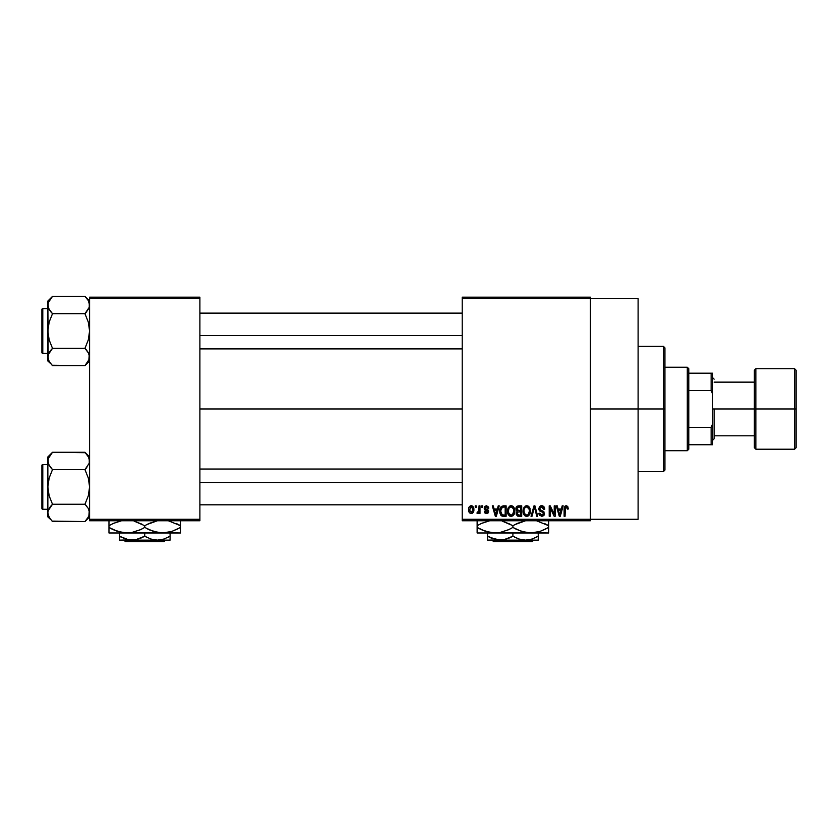 <?xml version="1.0" encoding="UTF-8"?>
<svg xmlns="http://www.w3.org/2000/svg" width="838" height="838" viewBox="0 0 838 838"><rect width="100%" height="100%" fill="white"/><g stroke="black" fill="none" stroke-linecap="round" stroke-linejoin="round"><path stroke-width="1.26" d="M590.413 408.965L638.106 408.965L638.106 298.674L638.106 408.965L590.413 408.965M199.894 408.965L462.22 408.965L199.894 408.965M462.22 297.176L590.413 297.176L462.22 297.176L462.22 298.674L590.413 298.674L590.413 519.267L462.22 519.267L462.22 297.176M590.413 298.674L462.22 298.674L462.22 520.754L462.22 519.267L590.413 519.267L590.413 520.754L462.22 520.754L590.413 520.754L590.413 297.176L590.413 298.674L638.106 298.674M475.23 505.848L475.23 507.346L476.183 507.346L476.183 505.848L475.23 505.848L476.183 505.848L475.23 505.848L475.23 507.346L476.183 507.346L476.183 505.848L476.183 507.346L475.23 507.346L475.23 505.848M481.735 505.848L481.735 507.346L482.688 507.346L482.688 505.848L481.735 505.848L482.688 505.848L481.735 505.848L481.735 507.346L482.688 507.346L482.688 505.848L482.688 507.346L481.735 507.346L481.735 505.848M498.222 505.848L497.405 508.97L494.116 508.97L493.299 505.848L492.304 505.848L495.331 516.281L496.326 516.281L499.218 505.848L498.222 505.848L499.218 505.848L498.222 505.848L497.405 508.97L494.116 508.97L493.299 505.848L492.304 505.848L495.331 516.281L496.326 516.281L499.218 505.848L496.326 516.281L495.331 516.281L492.304 505.848L493.299 505.848M513.862 507.357L511.138 505.712L508.425 507.315L507.482 511.054C507.315 513.956 508.54 515.737 511.138 516.418C513.788 515.716 515.003 513.893 514.804 510.929L513.359 506.697L510.321 505.817L507.975 508.184L507.65 512.856L509.829 516.124L512.866 515.883L514.647 512.762L514.019 507.619M529.448 507.357L526.725 505.712L524.012 507.315L523.069 511.054C522.902 513.956 524.117 515.737 526.714 516.418C529.365 515.716 530.59 513.893 530.381 510.929L528.946 506.697L525.908 505.817L523.561 508.184L523.237 512.856L525.405 516.124L528.453 515.883L530.234 512.762L529.606 507.619M541.599 505.712L539.452 506.561L538.719 509.494L539.756 511.033L543.16 512.385L543.495 513.872L542.752 514.982L541.358 515.171L539.871 513.17L538.918 513.306L539.662 515.517L542.856 516.229L544.47 513.841L543.6 511.463L539.902 509.714L539.902 507.671L541.987 506.98L543.181 507.65L543.799 509.378L544.7 508.582L543.474 506.299L541.599 505.712L538.645 508.739L540.091 511.222L543.223 512.468L543.527 513.526L541.746 515.202L539.871 513.17L538.918 513.306L541.777 516.418L544.47 513.568L539.599 508.718L541.516 506.938L543.799 509.378L544.742 509.242C544.7 507.116 543.653 505.943 541.599 505.712M562.183 505.848L561.355 508.97L558.077 508.97L557.26 505.848L556.264 505.848L559.292 516.281L560.287 516.281L563.178 505.848L562.183 505.848L563.178 505.848L562.183 505.848L561.355 508.97L558.077 508.97L557.26 505.848L556.264 505.848L559.292 516.281L560.287 516.281L563.178 505.848L560.287 516.281L559.292 516.281L556.264 505.848L557.26 505.848M567.755 506.456L565.985 505.733L564.456 506.917L564.121 516.281L565.074 516.281L565.346 507.409L566.718 507.063L567.378 509.106L568.321 508.97L567.755 506.456L566.268 505.712L564.121 509.2L564.121 516.281L565.074 516.281L565.21 507.723L566.226 506.938L567.378 509.106L568.321 508.97L567.755 506.456L566.268 505.712M554.232 505.848L554.232 514.207L550.231 505.848L549.215 505.848L549.215 516.281L550.168 516.281L550.168 507.922L554.169 516.281L555.175 516.281L555.175 505.848L554.232 505.848L555.175 505.848L554.232 505.848L554.232 514.207L550.231 505.848L549.215 505.848L549.215 516.281L550.168 516.281L550.168 507.922L554.169 516.281L555.175 516.281L555.175 505.848L555.175 516.281L554.169 516.281M533.995 505.848L531.02 516.281L532.004 516.281L534.518 507.074L536.749 516.281L537.734 516.281L534.916 505.848L533.995 505.848L534.916 505.848L533.995 505.848L531.02 516.281L532.004 516.281L534.518 507.074L536.749 516.281L537.734 516.281L534.916 505.848L537.734 516.281L536.749 516.281L534.518 507.074L532.004 516.281L531.02 516.281L533.995 505.848M518.774 505.848L517.036 506.257L516.04 507.723L516.156 510.394L517.182 511.473L516.208 513.034L516.323 514.689L517.727 516.156L521.707 516.281L521.707 505.848L518.774 505.848C516.868 505.932 515.904 506.959 515.883 508.917L517.182 511.473L516.156 513.663L518.764 516.281L521.707 516.281L521.707 505.848L521.707 516.281L518.764 516.281M500.485 507.535L503.345 505.848L501.239 506.519L500.077 508.572L499.846 512.563L500.841 515.234L502.339 516.198L506.131 516.281L506.131 505.848L503.345 505.848C500.705 506.403 499.511 508.163 499.762 511.128L501.972 516.093L506.131 516.281L506.131 505.848L506.131 516.281M486.469 505.712L484.773 506.414L484.175 508.174L484.804 509.86L487.622 511.211L486.689 512.479L484.312 511.41L484.93 512.982L486.511 513.579L488.072 512.982L488.606 510.96L487.758 509.682L485.37 508.666L485.212 507.493L486.689 506.822L487.831 508.289L488.784 508.153L488.481 506.99L486.469 505.712L484.175 508.174L487.695 511.568L486.48 512.489L485.265 511.274L484.312 511.41L486.511 513.579L488.648 511.41L485.129 507.975L486.407 506.801L487.831 508.289L488.784 508.153L486.7 505.723M479.032 505.848L478.854 511.337L477.262 512.081L476.99 513.17L478.131 513.537L479.032 512.228L479.032 513.443L479.975 513.443L479.975 505.848L479.032 505.848L479.975 505.848L479.032 505.848L478.854 511.337L477.262 512.081L476.99 513.17L477.901 513.579L479.032 512.228L479.032 513.443L479.975 513.443L479.975 505.848L479.975 513.443L479.032 513.443M471.239 505.712L469.091 507.105L468.589 509.724L469.311 512.521L471.239 513.579L473.365 512.217L473.879 509.651L473.355 507.074L471.239 505.712C469.29 506.215 468.411 507.545 468.589 509.724C468.452 511.829 469.332 513.107 471.239 513.579C473.156 513.097 474.036 511.788 473.879 509.651C474.036 507.514 473.156 506.204 471.239 505.712M89.593 520.754L199.894 520.754L199.894 519.267L89.593 519.267L89.593 298.674L199.894 298.674L199.894 519.267L199.894 297.176L89.593 297.176L199.894 297.176L199.894 298.674L89.593 298.674L89.593 297.176L89.593 519.267L199.894 519.267L199.894 520.754L89.593 520.754L89.593 519.267L89.593 520.754M638.106 519.267L638.106 408.965L638.106 519.267L590.413 519.267M568.321 508.97L567.357 508.76M567.295 508.184L567.064 507.44M566.226 506.938L565.21 507.723L565.074 509.116L565.21 507.723L566.226 506.938L565.168 507.891M565.074 516.281L564.121 516.281L564.121 509.2M564.131 508.624L564.184 508.048L564.131 508.624M564.288 507.472L564.456 506.917M565.179 506.016L565.985 505.733M559.585 514.584L558.401 510.185L561.041 510.185L559.721 515.202L560.151 513.223L559.721 515.202L559.187 513.055L559.648 514.888M550.168 516.281L549.215 516.281L549.215 505.848L550.231 505.848M542.259 505.775L542.898 505.963M544.553 507.933L544.679 508.488M544.742 509.242L543.799 509.378L543.632 508.457M541.757 506.948L541.149 506.959M541.338 506.938L539.599 508.718L539.777 509.535M543.401 511.306L544.009 511.924M544.438 514.113L544.082 515.161M544.302 514.689L543.768 515.6M539.106 514.48L538.97 513.893M538.939 513.6L539.913 513.558M541.17 515.14L541.746 515.202M542.49 515.087L543.024 514.773M543.516 513.767L543.223 512.468L540.091 511.222M543.223 512.468L543.527 513.526L542.134 511.882M539.724 511.012L538.719 509.494M538.666 509.127L538.656 508.446M540.426 505.911L541.002 505.764M529.846 508.111L530.161 509.033M530.349 511.85L530.234 512.73M525.405 516.124L524.714 515.663M523.08 510.572L523.258 509.127M525.143 506.152L526.295 505.743M527.94 505.963L526.725 505.712M528.307 506.162L528.935 506.686M523.509 513.841L523.834 514.553M526.128 515.119L524.42 513.453L525.95 515.066M525.73 507.168L526.557 506.948M529.134 508.907L526.725 506.938C528.663 507.44 529.564 508.771 529.438 510.918L528.317 514.553L529.438 510.918C529.647 513.212 528.747 514.637 526.714 515.202L524.42 513.453L524.012 511.086C523.844 508.865 524.745 507.482 526.725 506.938L528.045 507.378M528.045 514.783L526.893 515.192M524.012 511.086L524.106 512.29L524.012 511.086M529.438 510.918L529.407 510.248L529.438 510.918M517.182 511.473L515.894 508.614M515.925 508.31L516.04 507.734M515.946 509.672L516.156 510.394M517.884 507.168L518.753 507.074L517.769 507.2L516.857 509.305L517.769 507.2L518.753 507.074L518.01 507.137M518.722 515.056L517.098 513.495L517.989 512.049L518.984 511.945L520.765 511.945L520.765 515.066L518.68 515.056M517.989 512.049L518.984 511.945L517.989 512.049L517.13 513.862L517.423 512.427M517.297 512.605L517.109 513.265M517.654 507.262L520.765 507.074L520.765 510.73L518.89 510.73L516.837 508.907M517.392 510.342L516.857 509.305M518.984 511.945L520.765 511.945L520.765 515.066L519.11 515.066M514.26 508.111L514.574 509.033M514.762 511.871L514.658 512.73M509.818 516.124L509.137 515.663M507.493 510.572L507.681 509.127M509.567 506.152L510.719 505.743M512.353 505.963L511.138 505.712M512.72 506.162L513.348 506.686M507.933 513.841L508.257 514.553M510.939 515.192L508.991 513.799L511.473 515.181L508.834 513.453L508.436 511.086C508.257 508.865 509.158 507.482 511.149 506.938L511.149 506.938C513.076 507.44 513.977 508.771 513.851 510.918C514.071 513.212 513.16 514.637 511.128 515.202L510.751 515.171M513.547 508.907L511.316 506.948L512.458 507.378M512.458 514.783L513.851 510.918L513.359 513.694L511.306 515.192M508.75 508.896L508.436 511.086L508.959 508.394M513.851 510.918L513.82 510.248L513.851 510.918M503.47 516.281L501.972 516.093L503.47 516.281M501.334 515.737L499.993 513.369M499.846 512.563L499.762 511.484M499.783 510.311L500.077 508.572M500.956 513.223L500.778 512.322M501.69 507.608L500.705 511.138L501.082 508.593L503.47 507.074L505.178 507.074L505.178 515.066L502.151 514.857L500.705 511.138L500.956 509.022M501.082 508.593L501.847 507.472M502.915 507.105L505.178 507.074L505.178 515.066L502.308 514.93M502.151 514.857L501.386 514.155L503.502 515.066M500.726 510.499L500.757 512.186M501.428 507.912L502.077 507.336M495.698 514.888L496.201 513.223L495.761 515.202L494.441 510.185L497.081 510.185L495.583 514.396M495.373 513.589L494.441 510.185L497.081 510.185L496.065 513.715M488.784 508.153L487.716 507.713M486.155 506.812L486.951 506.896M486.407 506.801L485.129 507.975L486.302 509.085L485.37 508.666M487.768 509.693L488.481 510.52M488.512 512.269L488.072 512.982M484.93 512.982L484.354 511.693M484.312 511.41L485.296 511.515M485.265 511.274L486.689 512.479M486.48 512.489L487.695 511.568L486.312 510.51M487.695 511.568L487.465 511.002M484.553 509.567L484.291 509.033M479.032 512.228L477.901 513.579L476.99 513.17L477.262 512.081L478.708 511.714L479.032 509.787L477.953 512.217L478.791 511.526M477.901 513.579L476.99 513.17L477.901 513.579M471.574 505.743L472.192 505.922M473.617 507.702L473.774 508.331M473.868 509.315L473.868 509.975M473.313 512.301L472.485 513.202M470.254 513.359L469.311 512.521M470.181 505.963L470.893 505.743M472.925 509.651L471.375 512.489L469.552 510.112L471.207 506.801L472.915 509.19L472.402 511.84L472.925 509.651M472.862 508.676L472.695 508.017M472.622 507.838L472.915 509.19M559.334 513.589L558.401 510.185L561.041 510.185L560.025 513.715M528.485 507.776L529.407 510.248M518.753 507.074L520.765 507.074L520.765 510.73L518.89 510.73M512.898 507.776L513.82 510.248M663.445 408.965L663.445 471.574L663.445 408.965L638.106 408.965L663.445 408.965L663.445 346.366L663.445 408.965L664.932 408.965L663.445 408.965M664.932 470.076L664.932 408.965L664.932 470.076L663.445 471.574L638.106 471.574M664.932 347.854L664.932 408.965L664.932 347.854L663.445 346.366L638.106 346.366M88.828 360.403L84.952 365.651L89.268 359.24L89.268 354.757L88.786 360.497M52.092 365.232L84.952 365.651L89.593 361.01L84.952 365.651L52.501 365.651L49.17 361.471L47.86 356.998L48.195 354.757L52.501 348.336L49.159 339.924L47.86 331.01L49.159 322.096L52.501 313.695L49.17 309.505L47.86 305.032L48.195 307.295L48.195 302.78L52.501 296.38L49.159 300.57M48.667 301.533L49.149 300.591M48.206 307.316L49.159 309.494L48.206 307.316L47.86 301.02L52.501 296.38L84.952 296.38L52.501 296.38L47.86 301.02L48.195 359.251M42.79 353.374A0.89 0.89 0 0 1 41.9 352.473L41.9 309.547A0.89 0.89 0 0 1 42.79 308.656L47.86 308.656L42.79 308.656L42.79 353.374L47.86 353.374L42.79 353.374L42.79 308.656A0.89 0.89 0 0 0 41.9 309.547L41.9 352.473A0.89 0.89 0 0 0 42.79 353.374M85.371 296.799L88.294 300.559L89.593 305.032L89.268 302.79L89.268 307.274L84.952 313.695L86.827 311.631L84.952 313.695L52.501 313.695L84.952 313.695L88.304 322.106L89.593 331.01L88.294 339.935L84.952 348.336L52.501 348.336L84.952 348.336L88.294 352.515L89.593 356.998L88.838 353.615M48.625 301.628L47.86 305.032L47.86 356.998L49.149 352.547L52.501 348.336L50.636 350.399L52.501 348.336L49.159 339.924L47.86 331.01L49.159 322.096L52.501 313.695L48.688 308.583M88.786 308.541L84.952 313.695L88.304 322.106L89.593 331.01L88.294 339.935L84.952 348.336L88.765 353.447M48.206 354.715L48.667 353.489M84.952 365.651L86.827 363.587L84.952 365.651M47.86 356.873L47.86 361.01L50.668 363.629M50.636 363.587L48.625 360.403M50.521 311.485L52.501 313.695M89.593 305.158L89.257 307.316M89.593 301.02L84.952 296.38L88.294 300.559L89.593 305.032M86.943 350.546L84.952 348.336M199.894 335.493L462.22 335.493L199.894 335.493M462.22 482.447L199.894 482.447L462.22 482.447M687.296 367.233L688.784 368.72L688.784 373.193L688.784 368.72L687.296 367.233L664.932 367.233L687.296 367.233L687.296 450.708L664.932 450.708L687.296 450.708L687.296 367.233M688.784 449.21L687.296 450.708L688.784 449.21L688.784 444.737L688.784 449.21M688.784 390.529L688.784 427.401L688.784 373.193L688.784 390.529L711.137 390.529L712.635 394.059L712.635 423.871L711.137 427.401L688.784 427.401L688.784 444.737L688.784 427.401L711.137 427.401L711.137 444.737L712.635 444.737L712.635 423.871L712.635 444.737L711.137 444.737L711.137 427.401L712.635 423.871L712.635 373.193L688.784 373.193L711.137 373.193L711.137 390.529L711.137 373.193L712.635 373.193L712.635 394.059L711.137 390.529L688.784 390.529M688.784 444.737L711.137 444.737L688.784 444.737M755.855 368.72L755.855 449.21L794.613 449.21L794.613 368.72L755.855 368.72L754.368 370.218L754.368 408.965L712.635 408.965L754.368 408.965L754.368 370.218L754.368 408.965L794.613 408.965L794.613 368.72L794.613 408.965L796.1 408.965L796.1 370.218L796.1 446.979M714.123 408.965L714.123 438.777L714.123 408.965M794.613 368.72L796.1 370.218L796.1 408.965L754.368 408.965L754.368 446.979M754.368 408.965L754.368 447.722L754.368 408.965M755.855 408.965L755.855 449.21L755.855 408.965M794.613 408.965L794.613 449.21L794.613 408.965M796.1 408.965L796.1 447.722L796.1 408.965M41.9 309.966L41.9 311.642M41.9 350.389L41.9 352.065M88.828 353.584L89.257 354.715M52.501 348.336L50.636 350.399M84.952 313.695L86.827 311.631M88.828 301.628L89.257 302.759M85.371 452.698L52.501 452.279L47.86 456.92L52.501 452.279L84.952 452.279L88.294 456.469L89.593 460.942L89.268 463.184L84.952 469.605L52.501 469.605L84.952 469.605L86.827 467.541L84.952 469.605L88.304 478.016L89.593 486.92L88.294 495.845L84.952 504.246L88.294 508.425L89.593 512.898L89.268 515.14L86.827 519.497L88.294 517.381L84.952 521.561L88.797 516.397M52.05 521.1L84.952 521.561L89.593 516.92L84.952 521.561L52.501 521.561L49.17 517.381L47.86 512.898L48.195 510.656L52.501 504.246L49.159 495.834L47.86 486.92L49.159 478.006L52.501 469.605L49.17 465.415L47.86 460.942L48.195 463.184L48.195 458.7L52.501 452.279L49.159 456.48M48.667 457.443L49.149 456.501M42.79 509.284A0.89 0.89 0 0 1 41.9 508.383L41.9 465.457A0.89 0.89 0 0 1 42.79 464.566L47.86 464.566L42.79 464.566L42.79 509.284L47.86 509.284L42.79 509.284L42.79 464.566A0.89 0.89 0 0 0 41.9 465.457L41.9 508.383A0.89 0.89 0 0 0 42.79 509.284M89.593 461.068L89.257 458.669L89.268 463.184L84.952 469.605L88.304 478.016L89.593 486.92L88.294 495.845L84.952 504.246L52.501 504.246L84.952 504.246L88.294 508.425L89.593 512.898L89.268 510.656L88.828 516.313M48.625 457.527L47.86 460.942L47.86 516.92L47.86 512.898L48.195 515.161L50.72 519.602M48.614 464.325L47.86 460.942L47.86 512.898L48.195 510.656L50.636 506.309L49.159 508.446M89.257 510.625L88.765 509.357M52.501 504.246L50.636 506.309L52.501 504.246L50.636 506.309L52.501 504.246L49.159 495.834L47.86 486.92L49.159 478.006L52.501 469.605L48.688 464.493M48.206 510.625L48.667 509.399M84.952 521.561L86.827 519.497L84.952 521.561M47.86 456.92L47.86 460.942L47.86 456.92M50.636 519.497L47.86 516.92L47.86 512.783M50.521 467.395L52.501 469.605M50.636 506.309L49.17 508.425M89.593 456.92L84.952 452.279L88.828 457.527M89.593 460.942L89.257 458.679M89.257 463.215L88.786 464.451M86.943 506.456L84.952 504.246M41.9 465.876L41.9 467.541M41.9 506.299L41.9 507.975M84.952 469.605L86.827 467.541M48.625 464.357L48.206 463.215M533.712 540.133L532.224 541.62L493.582 541.62L492.084 540.133L493.582 541.62L532.224 541.62L533.712 540.133M538.237 539.85L538.237 532.978L538.237 536.215L532.12 539.033L525.573 540.133L519.068 539.044L512.898 536.215L512.898 532.978L512.898 536.215L509.881 537.787L503.565 539.84L496.955 539.85L487.559 536.215L487.559 532.978L487.559 539.85M487.559 537.787L487.559 536.215L492.032 538.425L489.581 537.305M534.979 537.902L538.237 536.215L538.237 537.787L538.237 536.215L532.12 539.033L525.573 540.133L519.068 539.044L514.616 537.158M548.67 532.58L548.67 531.428L548.67 532.978L477.126 532.978L477.126 531.428L477.126 532.978L495.017 532.978L485.831 531.439L477.126 527.448L477.126 525.698L481.389 523.467L490.314 520.566L481.735 523.31M526.128 532.58L548.67 532.978L548.67 525.698L536.467 520.754L548.67 525.698L548.67 527.448L540.028 531.418L530.789 532.978L521.603 531.439L512.898 527.448L512.898 525.698L517.161 523.467L526.086 520.566L514.752 524.672M502.245 521.121L512.898 525.698L512.898 527.448L508.645 529.668L499.72 532.57L495.017 532.978L499.678 532.58L490.387 532.58L481.389 529.668L485.799 531.428L477.126 527.448L477.126 532.978M477.126 520.566L477.126 527.448L481.389 529.668M487.789 532.015L490.356 532.58M508.299 529.836L499.72 532.57L495.017 532.978L535.451 532.58L526.159 532.58L518.125 530.108M512.898 525.698L504.235 521.707L512.898 525.698L517.507 523.31M512.898 527.448L517.161 529.668L512.898 527.448L508.645 529.668M546.826 528.474L540.028 531.418L530.789 532.978M544.417 523.467L548.67 525.698L548.67 520.566M548.67 528.925L548.67 527.448M515.674 528.946L517.161 529.668M508.341 529.815L511.054 528.474M487.8 532.025L495.017 532.978M477.126 529.668L477.126 527.448L479.954 528.977M548.67 531.428L548.67 529.668M548.67 523.467L548.67 525.698L545.852 524.169M510.133 524.19L502.266 521.131M478.98 524.672L481.714 523.321M477.126 524.221L477.126 525.698M477.126 521.707L477.126 523.467M490.398 537.703L500.234 540.133L538.237 540.133L487.559 540.133L503.565 539.84L512.898 536.215M538.237 539.033L538.237 537.787M493.582 541.62L492.084 540.133L493.582 541.62M165.557 540.133L164.07 541.62L125.428 541.62L123.93 540.133L125.428 541.62L164.07 541.62L165.557 540.133M170.083 539.85L170.083 532.978L170.083 536.215L163.965 539.033L157.418 540.133L150.913 539.044L144.744 536.215L144.744 532.978L144.744 536.215L141.727 537.787L135.41 539.84L128.801 539.85L119.405 536.215L119.405 532.978L119.405 539.85M167.055 537.797L170.083 536.215L163.965 539.033L157.418 540.133L132.079 540.133L157.418 540.133L150.913 539.044L144.744 536.215L135.41 539.84L119.405 540.133L132.079 540.133L125.574 539.044L119.405 536.215L122.243 537.703M144.744 536.215L146.461 537.158M180.516 532.58L180.516 531.428L180.516 532.978L108.971 532.978L108.971 531.428L108.971 532.978L126.863 532.978L117.676 531.439L108.971 527.448L108.971 525.698L113.235 523.467L122.159 520.566L113.58 523.31M157.963 532.58L180.516 532.978L180.516 525.698L168.312 520.754L180.516 525.698L180.516 527.448L171.874 531.418L162.635 532.978L153.448 531.439L144.744 527.448L144.744 525.698L149.007 523.467L157.932 520.566L146.587 524.672M134.09 521.121L144.744 525.698L144.744 527.448L140.48 529.668L131.556 532.57L126.863 532.978L131.524 532.58L122.233 532.58L113.235 529.668L117.613 531.418L108.971 527.448L108.971 532.978M108.971 520.566L108.971 527.448L113.235 529.668M140.135 529.836L131.556 532.57L126.863 532.978L119.645 532.025L122.191 532.58M140.187 529.815L142.9 528.474M141.978 524.19L134.111 521.131M147.519 528.946L149.971 530.108M126.863 532.978L167.296 532.58L158.005 532.58L149.017 529.679M178.672 528.474L171.874 531.418L162.635 532.978M176.263 523.467L180.516 525.698L180.516 520.566M180.516 528.925L180.516 527.448M108.971 529.668L108.971 527.448L111.8 528.977M144.744 527.448L140.48 529.668M180.516 531.428L180.516 529.668M180.516 523.467L180.516 525.698L177.698 524.169M110.815 524.672L113.559 523.321M108.971 524.221L108.971 525.698M108.971 521.707L108.971 523.467M144.744 525.698L149.007 523.467M170.083 536.215L170.083 537.787L170.083 536.215M119.405 537.787L119.405 536.215L121.426 537.305M170.083 539.033L170.083 537.787M157.418 540.133L170.083 540.133L157.418 540.133M125.428 541.62L123.93 540.133L125.428 541.62M199.894 313.129L462.22 313.129M199.894 348.901L462.22 348.901M462.22 504.811L199.894 504.811M462.22 469.039L199.894 469.039M712.635 377.666L714.123 379.164M754.368 382.138L714.123 382.138M754.368 435.802L714.123 435.802M712.635 440.275L714.123 438.777M755.855 449.21L754.368 447.722M794.613 449.21L796.1 447.722"/></g></svg>
